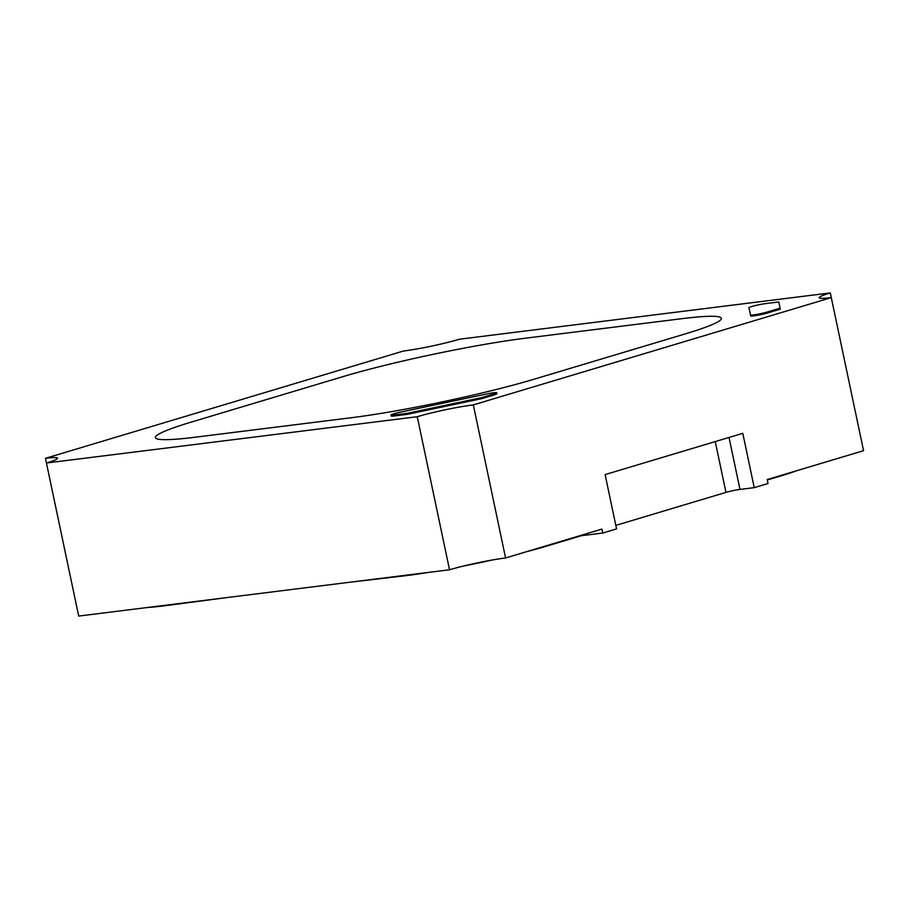<?xml version="1.0" encoding="UTF-8"?>
<svg xmlns="http://www.w3.org/2000/svg" width="909" height="909" viewBox="0 0 909 909"><rect width="100%" height="100%" fill="white"/><g stroke="black" fill="none" stroke-linecap="round" stroke-linejoin="round"><path stroke-width="1.36" d="M393.756 413.811A10.124 0.852 -11.9 0 0 390.972 415.015A10.124 0.852 -11.9 0 0 394.006 414.993L407.039 413.356L407.243 414.345L481.531 398.699L494.121 394.926A10.124 0.852 -11.9 0 0 496.893 393.722L496.689 392.733A10.124 0.852 -11.9 0 0 486.599 393.995L400.71 412.095A10.124 0.852 -11.9 0 0 393.756 413.811M390.972 415.015L391.188 416.004A10.124 0.852 -11.9 0 0 394.211 415.981L407.243 414.345M751.72 306.538A10.124 0.852 -11.9 0 0 748.948 307.731L750.675 315.912A10.124 0.852 -11.9 0 0 756.947 315.389A10.124 0.852 -11.9 0 0 767.707 312.923L780.297 309.151L780.092 308.162L778.774 301.947L765.742 303.583A10.124 0.852 -11.9 0 0 751.72 306.538M749.152 308.719L750.675 315.912M685.25 333.898A131.669 11.022 -11.9 0 0 721.371 318.332A131.669 11.022 -11.9 0 0 682.034 318.661L525.141 338.239A131.669 11.022 -11.9 0 0 342.943 376.644L191.504 422.026A131.669 11.022 -11.9 0 0 155.371 437.604A131.669 11.022 -11.9 0 0 194.708 437.274L351.601 417.686A131.669 11.022 -11.9 0 0 533.799 379.292L685.25 333.898A131.669 11.022 -11.9 0 0 721.371 318.332A131.669 11.022 -11.9 0 0 682.034 318.661L525.141 338.239A131.669 11.022 -11.9 0 0 342.943 376.644L191.504 422.026A131.669 11.022 -11.9 0 0 155.371 437.604A131.669 11.022 -11.9 0 0 194.708 437.274L351.601 417.686A131.669 11.022 -11.9 0 0 533.799 379.292L685.25 333.898M45.45 458.318A40.507 3.386 168.1 0 1 57.551 458.216A40.507 3.386 168.1 0 1 46.439 463.011L417.265 416.708A40.507 3.386 168.1 0 1 473.316 404.891L831.292 297.618A40.507 3.386 168.1 0 1 819.191 297.709A40.507 3.386 168.1 0 1 830.303 292.925L459.477 339.216A40.507 3.386 168.1 0 1 403.426 351.033L45.45 458.318L46.439 463.011L78.697 616.075L449.523 569.784A40.507 3.386 168.1 0 1 505.574 557.967L601.951 529.083L602.792 533.038L616.552 528.902L605.11 474.589L742.789 433.332L754.243 487.644L768.003 483.52L767.173 479.566L863.55 450.682L830.303 292.925M147.724 607.462A101.274 8.476 -11.9 0 0 164.359 605.826L226.568 597.611M417.265 416.708L449.523 569.784M473.316 404.891L505.574 557.967M615.813 525.391L725.961 492.383A10.124 0.852 168.1 0 1 739.971 489.428L754.243 487.644M767.264 479.997L781.036 475.873A101.274 8.476 -11.9 0 0 796.92 470.657M349.681 582.249L406.823 575.556A101.274 8.476 -11.9 0 0 428.537 572.397M462.999 566.159A101.274 8.476 -11.9 0 0 491.78 560.092M525.834 551.899A101.274 8.476 -11.9 0 0 546.979 546.014L581.396 535.708L602.792 533.038M750.459 314.923A10.124 0.852 -11.9 0 0 756.742 314.4A10.124 0.852 -11.9 0 0 767.503 311.935L780.092 308.162M407.039 413.356L481.327 397.71L493.905 393.938A10.124 0.852 -11.9 0 0 496.689 392.733M481.327 397.71L481.531 398.699M394.006 414.993L394.211 415.981M715.258 441.581L725.961 492.383M729.018 437.456L739.971 489.428M767.503 311.935L767.707 312.923M493.905 393.938L494.121 394.926"/></g></svg>
